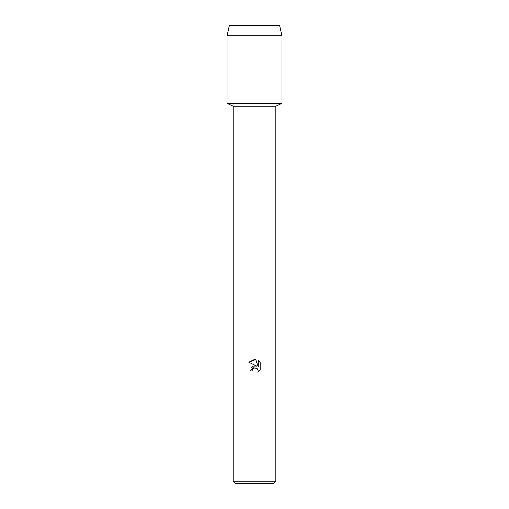 <?xml version="1.0" encoding="UTF-8"?>
<svg xmlns="http://www.w3.org/2000/svg" width="509" height="509" viewBox="0 0 509 509"><rect width="100%" height="100%" fill="white"/><g stroke="black" fill="none" stroke-linecap="round" stroke-linejoin="round"><path stroke-width="0.76" d="M279.606 25.45L229.394 25.45L279.606 25.45L281.986 35.757L281.986 103.327L254.5 103.327L281.986 103.327L275.802 106.235L275.802 481.259L233.198 481.259L235.489 483.55L273.511 483.55L275.802 481.259M233.198 481.259L233.198 106.235L275.802 106.235M252.101 370.966L252.426 369.579L252.101 370.966L250.091 370.966L254.5 365.926L256.943 366.226L248.806 362.211L254.5 359.405L255.734 359.539L258.222 366.696L258.222 360.563L260.194 362.561L260.194 370.126M257.599 369.089L258.228 370.946L257.904 372.314L260.194 370.119L257.904 372.314L258.228 370.946L257.331 368.783L256.339 368.122L254.5 367.956L257.058 368.535M256.943 366.226L254.392 365.946M252.852 366.429L251.147 367.842M254.5 367.956L252.426 369.579L254.475 367.962M260.194 362.561L258.222 360.569M255.734 359.539L248.806 362.211M229.394 25.45L227.014 35.757L227.014 103.327L254.5 103.327L227.014 103.327L233.198 106.235M227.014 35.757L281.986 35.757"/></g></svg>
